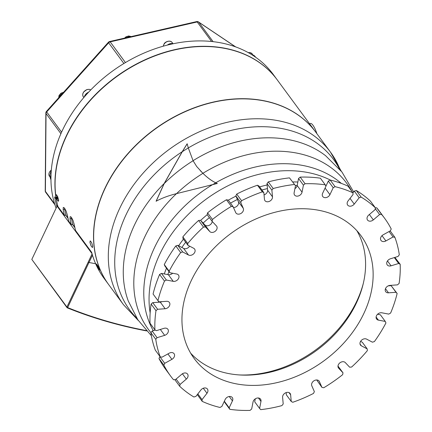 <?xml version="1.0" encoding="UTF-8"?>
<svg xmlns="http://www.w3.org/2000/svg" width="432" height="432" viewBox="0 0 432 432"><rect width="100%" height="100%" fill="white"/><g stroke="black" fill="none" stroke-linecap="round" stroke-linejoin="round"><path stroke-width="0.65" d="M71.329 217.318L71.464 218.36A126.986 96.682 143.6 0 0 72.776 224.159L71.345 224.78A128.574 97.891 -36.4 0 1 70.027 218.948L70.124 216.718L70.756 216.751L71.62 217.717L73.024 220.504L74.299 224.753A128.574 97.891 143.6 0 0 75.622 230.58L91.67 252.369A128.574 97.891 -36.4 0 0 103.988 278.24L108.691 284.623A128.574 97.891 -36.4 0 1 96.368 258.752A128.574 97.891 -36.4 0 1 169.803 119.313A128.574 97.891 -36.4 0 1 315.727 132.116A128.574 97.891 -36.4 0 1 315.787 132.197M64.465 207.997L64.595 209.039A126.986 96.682 143.6 0 0 65.912 214.834L64.481 215.46A128.574 97.891 -36.4 0 1 63.158 209.628L63.256 207.398L64.438 207.959L66.155 211.178L67.43 215.428A128.574 97.891 143.6 0 0 68.753 221.26L71.345 224.78M74.817 227.286L72.576 224.246M67.954 217.966L65.713 214.925M96.66 265.194L96.401 263.941L97.735 265.702L99.754 270.146L96.66 265.194M96.622 264.762A2.986 0.324 61 0 1 96.601 264.433A2.986 0.324 61 0 1 98.334 266.89A2.986 0.324 61 0 1 99.495 269.665A2.986 0.324 61 0 1 98.091 267.786A2.986 0.324 61 0 1 96.622 264.762M97.648 266.533L98.593 268.051L97.816 266.441M64.481 215.46L57.92 206.55A128.574 97.891 -36.4 0 1 55.852 196.096A128.574 97.891 -36.4 0 1 137.214 63.887A128.574 97.891 -36.4 0 1 277.274 79.915L315.727 132.116M55.852 196.096L56.133 194.589L57.564 196.328L58.601 199.822L58.374 201.307L56.954 199.568L55.852 196.096M56.749 194.972A2.986 0.745 71.3 0 1 56.759 194.967L56.279 195.124A2.986 0.745 71.3 0 1 57.947 197.71A2.986 0.745 71.3 0 1 58.196 200.783A2.986 0.745 71.3 0 1 56.57 198.299A2.986 0.745 71.3 0 1 56.23 195.151A2.986 0.745 71.3 0 1 56.279 195.124M56.29 199.006L56.171 198.985A128.574 97.891 -36.4 0 1 135.34 64.595A128.574 97.891 -36.4 0 1 277.123 79.709A128.574 97.891 -36.4 0 1 277.198 79.812M56.873 206.518A128.574 97.891 -36.4 0 1 54.643 196.911L56.171 198.985M92.092 253.897L88.231 262.062L89.003 262.494L92.47 255.166M57.04 206.161L31.817 259.416L67.133 307.789A555.557 422.977 143.6 0 0 146.61 330.928M146.281 330.572A554.92 422.496 -36.4 0 1 67.64 307.579L66.911 307.06L88.231 262.062M57.532 205.038L57.019 206.129L91.897 253.481M65.54 214.996L68.051 218.403M72.409 224.321L74.914 227.723M74.898 227.648L72.436 224.305M68.035 218.327L65.572 214.985M56.781 197.111L57.024 196.933L57.483 197.775L57.456 198.968L56.781 197.111L57.067 197.014M57.521 197.953L56.997 198.126M67.23 307.476L31.817 259.416M67.387 307.681L67.025 307.422M67.279 307.319L67.64 307.579L88.965 262.472M277.123 79.709L273.154 74.32A128.574 97.891 143.6 0 0 255.577 57.197A128.574 97.891 143.6 0 0 252.747 55.296A128.574 97.891 143.6 0 0 172.525 43.886A128.574 97.891 143.6 0 0 168.491 44.809A128.574 97.891 143.6 0 0 87.777 93.074A128.574 97.891 143.6 0 0 84.904 96.282A128.574 97.891 143.6 0 0 50.987 175.948A128.574 97.891 143.6 0 0 50.954 179.555A128.574 97.891 143.6 0 0 56.084 208.181M84.904 96.282A5.951 4.531 -36.4 0 1 87.777 93.074M84.321 96.952A5.951 4.531 -36.4 0 1 84.386 96.709A5.951 4.531 -36.4 0 1 88.587 92.2M252.747 55.296A5.951 4.531 -36.4 0 1 255.312 56.781A5.951 4.531 -36.4 0 1 255.577 57.197M252.158 54.923A5.951 4.531 -36.4 0 1 255.069 56.446A5.951 4.531 -36.4 0 1 255.188 56.619M50.954 179.555A5.951 4.531 -36.4 0 1 50.987 175.948M50.954 179.653A5.951 4.531 -36.4 0 1 51.014 175.036M168.491 44.809A5.951 4.531 -36.4 0 1 172.525 43.886M167.335 45.095A5.951 4.531 -36.4 0 1 167.497 44.971A5.951 4.531 -36.4 0 1 173.162 43.751M89.003 262.494L95.634 263.747M123.46 304.673L108.81 284.791A128.574 97.891 -36.4 0 1 125.626 156.546A128.574 97.891 -36.4 0 1 263.277 100.759A128.574 97.891 -36.4 0 1 315.851 132.284L330.496 152.167A128.574 97.891 143.6 0 0 277.922 120.647A128.574 97.891 143.6 0 0 176.812 144.131A128.574 97.891 143.6 0 0 123.46 304.673L138.326 320.512M187.159 143.759L188.303 147.922L193.055 160.682L196.7 166.52L202.905 173.302C207.382 177.698 211.653 180.851 215.73 182.774L217.258 183.476L176.467 193.649C168.804 195.55 162.022 198.072 156.103 201.22L164.182 183.503L182.212 151.708L187.159 143.759M377.573 314.264L380.387 314.793L385.268 321.424L378.383 320.117A4.363 3.321 -36.4 0 1 376.596 319.048A4.363 3.321 -36.4 0 1 377.168 314.696A4.363 3.321 -36.4 0 1 381.839 312.8L388.73 314.102L390.609 313.065A132.937 101.212 -36.4 0 0 397.138 293.49L391.122 285.66L396.004 292.291L388.503 292.826A4.363 3.321 -36.4 0 1 385.717 291.697A4.363 3.321 -36.4 0 1 385.954 287.788A4.363 3.321 -36.4 0 1 389.961 285.401L397.462 284.866L399.103 283.468A132.937 101.212 -36.4 0 0 400.183 264.281L394.87 257.423M360.596 341.366L362.313 342.268L367.195 348.894L361.39 345.843A4.363 3.321 -36.4 0 1 360.488 345.076A4.363 3.321 -36.4 0 1 361.438 340.313A4.363 3.321 -36.4 0 1 366.611 339.131L372.416 342.182L374.409 341.572A132.937 101.212 -36.4 0 0 385.938 322.942L385.268 321.424M337.981 366.055L343.008 372.838L338.683 368.248A4.363 3.321 -36.4 0 1 338.483 368.01A4.363 3.321 -36.4 0 1 339.865 362.869A4.363 3.321 -36.4 0 1 345.314 362.599L349.645 367.189L351.605 367.049A132.937 101.212 -36.4 0 0 367.351 350.633L367.195 348.894M224.327 401.269L224.953 402.694L229.835 409.32A132.937 101.212 -36.4 0 0 250.025 410.4L251.667 409.001L253.044 401.976A4.363 3.321 -36.4 0 1 256.349 398.299A4.363 3.321 -36.4 0 1 260.523 399.103A4.363 3.321 -36.4 0 1 260.971 401.409L259.594 408.434L260.723 409.639A132.937 101.212 -36.4 0 0 281.912 405.61L283.208 403.952L282.598 397.3A4.363 3.321 -36.4 0 1 285.439 392.899A4.363 3.321 -36.4 0 1 290.131 393.476A4.363 3.321 -36.4 0 1 290.633 394.832L291.238 401.485L292.761 402.278A132.937 101.212 -36.4 0 0 313.508 393.428L314.361 391.613L311.807 385.798A4.363 3.321 -36.4 0 1 313.934 380.813A4.363 3.321 -36.4 0 1 319.118 381.11A4.363 3.321 -36.4 0 1 319.399 381.596L321.953 387.412L316.715 379.976M291.238 401.485L286.357 394.853L286.151 392.602M259.594 408.434L254.707 401.809L255.29 398.839M197.305 394.594L202.198 401.36L202.041 399.616L197.834 393.914M174.814 379.647L179.696 386.284L180.058 384.448L176.099 379.075M158.981 358.506A132.937 101.212 143.6 0 0 165.629 369.284L170.51 375.91A132.937 101.212 -36.4 0 1 163.863 365.132L164.716 363.323L159.835 356.692L158.981 358.506L163.863 365.132M150.892 332.716A132.937 101.212 143.6 0 0 155.331 350.206L160.218 356.832A132.937 101.212 -36.4 0 1 155.774 339.341L157.07 337.684L152.188 331.052L150.892 332.716L155.774 339.341M152.188 331.052L155.336 330.086M151.103 304.042A132.937 101.212 143.6 0 0 150.023 323.228L154.904 329.859A132.937 101.212 -36.4 0 1 155.99 310.673L157.631 309.274L152.744 302.643L151.103 304.042L155.99 310.673M152.744 302.643L160.25 302.108A4.363 3.321 143.6 0 0 161.995 301.639M159.602 274.444A132.937 101.212 143.6 0 0 153.074 294.019L157.955 300.645A132.937 101.212 -36.4 0 1 164.484 281.075L166.363 280.033L161.482 273.402L159.602 274.444L164.484 281.075M161.482 273.402L168.367 274.709A4.363 3.321 143.6 0 0 172.633 273.245M233.491 207.533A4.363 3.321 143.6 0 0 237.541 205.589A4.363 3.321 143.6 0 0 238.399 201.712L235.845 195.896L240.727 202.522L243.286 208.337A4.363 3.321 -36.4 0 1 241.153 213.327A4.363 3.321 -36.4 0 1 235.975 213.03A4.363 3.321 -36.4 0 1 235.694 212.544L233.134 206.723L228.253 200.097L226.449 199.757A132.937 101.212 143.6 0 0 207.56 212.836L207.198 214.672L212.085 221.297L216.41 225.893A4.363 3.321 -36.4 0 1 216.61 226.125A4.363 3.321 -36.4 0 1 215.222 231.271A4.363 3.321 -36.4 0 1 209.774 231.541L205.448 226.951L200.567 220.32L198.601 220.46A132.937 101.212 143.6 0 0 182.855 236.876L183.017 238.615L187.898 245.241L193.703 248.292A4.363 3.321 -36.4 0 1 194.605 249.059A4.363 3.321 -36.4 0 1 193.649 253.827A4.363 3.321 -36.4 0 1 188.476 255.004L182.671 251.953L177.79 245.327L175.802 245.938A132.937 101.212 143.6 0 0 164.268 264.562L164.938 266.085L169.819 272.716L176.71 274.018A4.363 3.321 -36.4 0 1 178.497 275.087A4.363 3.321 -36.4 0 1 177.925 279.439A4.363 3.321 -36.4 0 1 173.248 281.335L166.363 280.033M177.79 245.327L183.595 248.378A4.363 3.321 143.6 0 0 189.616 246.143M200.567 220.32L204.892 224.91A4.363 3.321 143.6 0 0 209.239 225.326A4.363 3.321 143.6 0 0 212.225 221.454M264.055 194.908A4.363 3.321 143.6 0 0 267.608 190.21L267.003 183.557L271.885 190.188L272.495 196.835A4.363 3.321 -36.4 0 1 269.649 201.236A4.363 3.321 -36.4 0 1 264.962 200.659A4.363 3.321 -36.4 0 1 264.46 199.303L263.849 192.656L258.968 186.025L257.45 185.225A132.937 101.212 143.6 0 0 236.704 194.081L235.845 195.896M294.916 188.671A4.363 3.321 143.6 0 0 297.162 185.533L298.544 178.508L303.426 185.134L302.044 192.164A4.363 3.321 -36.4 0 1 298.744 195.842A4.363 3.321 -36.4 0 1 294.57 195.032A4.363 3.321 -36.4 0 1 294.122 192.726L295.499 185.701L289.483 177.871A132.937 101.212 143.6 0 0 268.294 181.899L267.003 183.557M303.426 185.134L305.068 183.735A132.937 101.212 -36.4 0 1 325.253 184.815L320.371 178.184A132.937 101.212 143.6 0 0 300.186 177.109L298.544 178.508M325.879 186.241L328.32 181.084L333.202 187.715L329.929 194.638A4.363 3.321 -36.4 0 1 326.425 197.516A4.363 3.321 -36.4 0 1 322.774 196.538A4.363 3.321 -36.4 0 1 322.65 193.261L325.922 186.338L325.253 184.815M333.202 187.715L335.081 186.673A132.937 101.212 -36.4 0 1 352.89 192.78L348.008 186.149A132.937 101.212 143.6 0 0 330.199 180.041L328.32 181.084M352.906 192.91L354.305 191.111L359.186 197.743L354.24 204.093A4.363 3.321 -36.4 0 1 347.657 205.07A4.363 3.321 -36.4 0 1 348.106 200.869L353.052 194.519L352.89 192.78M359.186 197.743L361.174 197.132A132.937 101.212 -36.4 0 1 375.397 207.851L370.51 201.22A132.937 101.212 143.6 0 0 356.292 190.501L354.305 191.111M375.246 208.618L379.609 214.542L381.569 214.402A132.937 101.212 -36.4 0 1 384.577 218.225L379.696 211.599A132.937 101.212 143.6 0 0 376.688 207.77L375.392 207.862M388.211 285.865L391.122 285.66M396.004 292.291L397.138 293.49M394.324 257.591L398.666 263.482L391.063 265.815A4.363 3.321 -36.4 0 1 387.229 264.892A4.363 3.321 -36.4 0 1 390.42 258.79L398.023 256.457L399.314 254.794A132.937 101.212 -36.4 0 0 394.875 237.303L390.177 230.926M389.075 231.536L393.071 236.963L385.889 240.937A4.363 3.321 -36.4 0 1 381.024 240.457A4.363 3.321 -36.4 0 1 383.189 234.792L390.371 230.818L391.23 229.003A132.937 101.212 -36.4 0 0 384.577 218.225M379.609 214.542L373.329 219.888A4.363 3.321 -36.4 0 1 367.529 220.05A4.363 3.321 -36.4 0 1 368.755 215.033L375.035 209.687L375.397 207.851M157.955 300.645L159.089 301.849L166.59 301.315A4.363 3.321 -36.4 0 1 169.376 302.438A4.363 3.321 -36.4 0 1 169.139 306.347A4.363 3.321 -36.4 0 1 165.132 308.74L157.631 309.274M154.904 329.859L156.427 330.658L164.03 328.32A4.363 3.321 -36.4 0 1 167.864 329.243A4.363 3.321 -36.4 0 1 164.673 335.345L157.07 337.684M160.218 356.832L162.016 357.172L169.204 353.198A4.363 3.321 -36.4 0 1 174.069 353.684A4.363 3.321 -36.4 0 1 171.904 359.348L164.716 363.323M170.51 375.91A132.937 101.212 -36.4 0 0 173.524 379.739L175.484 379.598L181.764 374.252A4.363 3.321 -36.4 0 1 187.564 374.085A4.363 3.321 -36.4 0 1 186.338 379.102L180.058 384.448M179.696 386.284A132.937 101.212 -36.4 0 0 193.914 397.008L195.907 396.392L200.848 390.042A4.363 3.321 -36.4 0 1 207.43 389.065A4.363 3.321 -36.4 0 1 206.982 393.266L202.041 399.616M202.198 401.36A132.937 101.212 -36.4 0 0 220.007 407.462L221.886 406.426L225.164 399.497A4.363 3.321 -36.4 0 1 228.668 396.619A4.363 3.321 -36.4 0 1 232.319 397.597A4.363 3.321 -36.4 0 1 232.443 400.874L229.165 407.803L224.338 401.242M398.666 263.482L400.183 264.281M393.071 236.963L394.875 237.303M381.569 214.402L376.688 207.77M361.174 197.132L356.292 190.501M335.081 186.673L330.199 180.041M305.068 183.735L300.186 177.109M289.483 177.871L295.499 185.701M271.885 190.188L273.175 188.525L268.294 181.899M273.175 188.525A132.937 101.212 -36.4 0 1 294.365 184.502M257.45 185.225L262.332 191.857L263.849 192.656M240.727 202.522L241.585 200.713L236.704 194.081M241.585 200.713A132.937 101.212 -36.4 0 1 262.332 191.857M226.449 199.757L231.336 206.383L233.134 206.723M212.085 221.297L212.441 219.461L207.56 212.836M212.441 219.461A132.937 101.212 -36.4 0 1 231.336 206.383M198.601 220.46L203.483 227.092L205.448 226.951M187.898 245.241L187.736 243.502L182.855 236.876M187.736 243.502A132.937 101.212 -36.4 0 1 203.483 227.092M175.802 245.938L180.684 252.563L182.671 251.953M169.819 272.716L169.155 271.193L164.268 264.562M169.155 271.193A132.937 101.212 -36.4 0 1 180.684 252.563M343.008 372.838L342.646 374.674A132.937 101.212 -36.4 0 1 323.757 387.752L321.953 387.412M229.835 409.32L229.165 407.803M318.584 210.249A103.572 78.856 143.6 0 0 207.7 255.188A103.572 78.856 143.6 0 0 194.157 358.495A103.572 78.856 143.6 0 0 324.313 360.558A103.572 78.856 143.6 0 0 360.936 235.64A103.572 78.856 143.6 0 0 318.584 210.249M356.881 230.71A103.572 78.856 -36.4 0 1 362.993 284.699A103.572 78.856 -36.4 0 1 240.397 375.003A103.572 78.856 -36.4 0 1 190.647 353.165M239.182 374.927A106.153 80.816 143.6 0 0 363.28 283.516M156.146 201.263L164.209 183.573L182.282 151.713L187.207 143.807M200.232 170.586L202.932 173.329C207.419 177.741 211.702 180.905 215.779 182.822L217.301 183.519M316.877 133.682A11.907 3.224 -107.1 0 0 310.365 123.455L309.533 123.709M61.582 132.165L46.688 111.947A2.381 0.405 -138.1 0 1 46.462 111.397A2.381 2.381 0 0 0 45.851 112.968A2.381 1.339 0.5 0 0 46.035 113.486L60.907 133.677M125.447 62.564L110.209 41.872A2.381 0.767 -102.9 0 0 109.658 41.521A2.381 2.381 0 0 0 108.416 42.25A2.381 0.405 41.9 0 0 108.648 42.806L123.892 63.504M54.643 203.899L45.398 191.354A2.381 1.339 -179.5 0 1 45.214 190.831A2.381 2.381 0 0 0 45.679 192.262A2.381 1.814 -36.4 0 1 45.398 191.354L46.035 113.486A2.381 1.814 -36.4 0 1 46.688 111.947L108.648 42.806A2.381 1.814 -36.4 0 1 109.366 42.217A2.381 1.814 -36.4 0 1 110.209 41.872L197.192 21.951L211.588 41.499M196.641 21.6A2.381 0.767 77.1 0 1 197.192 21.951A2.381 1.814 -36.4 0 1 198.742 22.172A2.381 1.49 -56.1 0 0 198.499 21.946A2.381 2.381 0 0 0 196.641 21.6L109.658 41.521M62.257 93.771A4.763 3.623 143.6 0 0 59.459 96.887M130.145 36.828A4.763 3.623 143.6 0 0 126.97 37.557M92.686 246.1L92.459 247.585L91.044 245.84L89.937 242.368L90.223 240.867L91.654 242.6L92.686 246.1M64.595 209.039L63.158 209.628M70.027 218.948L71.464 218.36M82.782 95.526A5.157 3.926 -36.4 0 1 85.282 90.52A5.157 3.926 -36.4 0 1 90.769 89.915L89.365 89.348L86.935 89.532L83.56 92.054L82.766 93.911L82.733 95.418L83.333 96.833A5.157 3.926 -36.4 0 1 82.782 95.526M248.368 52.682A5.157 3.926 -36.4 0 1 252.234 53.935L253.087 55.096M50.344 177.487L49.486 176.326A5.157 3.926 -36.4 0 1 51.316 170.1M163.301 46.175A5.157 3.926 -36.4 0 1 164.187 43.994A5.157 3.926 -36.4 0 1 172.179 42.552L173.038 43.713M340.103 169.695A128.574 97.891 143.6 0 0 330.496 152.167L341.215 171.061M182.212 151.708A126.673 96.444 143.6 0 0 136.825 318.233M339.482 168.95A126.673 96.444 143.6 0 0 188.303 147.922M353.646 191.959L341.966 172.022L325.593 155.704A125.415 95.488 143.6 0 0 193.055 160.682M164.182 183.503A125.415 95.488 143.6 0 0 128.293 301.039L137.808 319.739L151.378 335.723M351.821 191.327A123.163 93.771 143.6 0 0 202.905 173.302M176.467 193.649A123.163 93.771 143.6 0 0 150.941 332.651M341.334 183.4A120.566 91.795 143.6 0 0 215.73 182.774M212.792 184.502A120.566 91.795 143.6 0 0 151.157 326.662L153.236 330.728M330.475 180.112A120.091 91.433 143.6 0 0 307.487 172.454A120.091 91.433 143.6 0 0 217.804 191.408A120.091 91.433 143.6 0 0 150.152 312.935M297.853 182.029A116.608 88.781 143.6 0 0 292.729 181.942M267.133 184.966A116.608 88.781 143.6 0 0 259.616 186.899M235.948 196.128A116.608 88.781 143.6 0 0 228.323 200.189M207.214 214.688A116.608 88.781 143.6 0 0 200.632 220.39M183.422 239.166A116.608 88.781 143.6 0 0 178.654 245.776M166.487 268.186A116.608 88.781 143.6 0 0 164.273 273.931M158.533 301.261A116.608 88.781 143.6 0 0 158.479 302.238M297.167 185.506A114.188 86.935 143.6 0 0 295.326 185.463M267.462 188.584A114.188 86.935 143.6 0 0 261.9 190.004M237.416 199.465A114.188 86.935 143.6 0 0 230.494 203.137M209.374 217.625A114.188 86.935 143.6 0 0 203.132 223.042M185.663 242.206A114.188 86.935 143.6 0 0 181.872 247.471M168.955 271.539A114.188 86.935 143.6 0 0 167.789 274.595M388.503 292.826L385.468 288.706M391.063 265.815L387.482 260.955M385.889 240.937L382.001 235.661M373.329 219.888L369.371 214.515M354.24 204.093L350.039 198.391M329.929 194.638L325.102 188.082M302.044 192.164L297.162 185.533M272.495 196.835L267.608 190.21M243.286 208.337L238.399 201.712M209.774 231.541L204.892 224.91M188.476 255.004L183.595 248.378M173.248 281.335L168.367 274.709M165.132 308.74L160.25 302.108M164.673 335.345L160.331 329.454M171.904 359.348L167.908 353.916M186.338 379.102L182.412 373.772M206.982 393.266L203.288 388.249M232.443 400.874L229.225 396.506M260.971 401.409L258.455 397.991M290.633 394.832L288.986 392.596M319.399 381.596L318.735 380.695M338.683 368.248L338.315 367.751M361.39 345.843L360.018 343.991M378.383 320.117L376.105 317.029M188.314 147.965A126.598 96.385 143.6 0 0 182.282 151.713M193.082 160.747A125.339 95.429 143.6 0 0 164.209 183.573M215.779 182.822A120.49 91.735 143.6 0 0 213.014 184.442M202.932 173.329A123.093 93.717 143.6 0 0 176.537 193.633M213.095 41.661L198.742 22.172L235.51 46.85M45.376 171.18A4.714 3.591 -36.4 0 1 45.387 170.176M58.768 97.659A4.714 3.591 -36.4 0 1 63.326 92.572M125.118 37.978A4.714 3.591 -36.4 0 1 130.988 36.634M58.196 200.783L58.649 200.632M83.333 96.833L83.84 97.513M255.069 56.446L255.312 56.781M248.206 52.591L250.015 52.585L252.234 53.935M49.486 176.326L51.338 169.9M163.237 46.197L164.138 43.832C164.878 41.872 170.273 39.636 172.179 42.552M108.416 42.25L46.462 111.397M45.851 112.968L45.214 190.831M54.929 204.817L45.679 192.262M235.737 46.931L198.499 21.946M45.376 171.385L45.392 169.312M58.703 97.735L59.054 95.456L60.982 93.204L63.585 92.286M124.589 38.102L125.89 36.882L128.682 35.959L131.031 36.623"/></g></svg>
